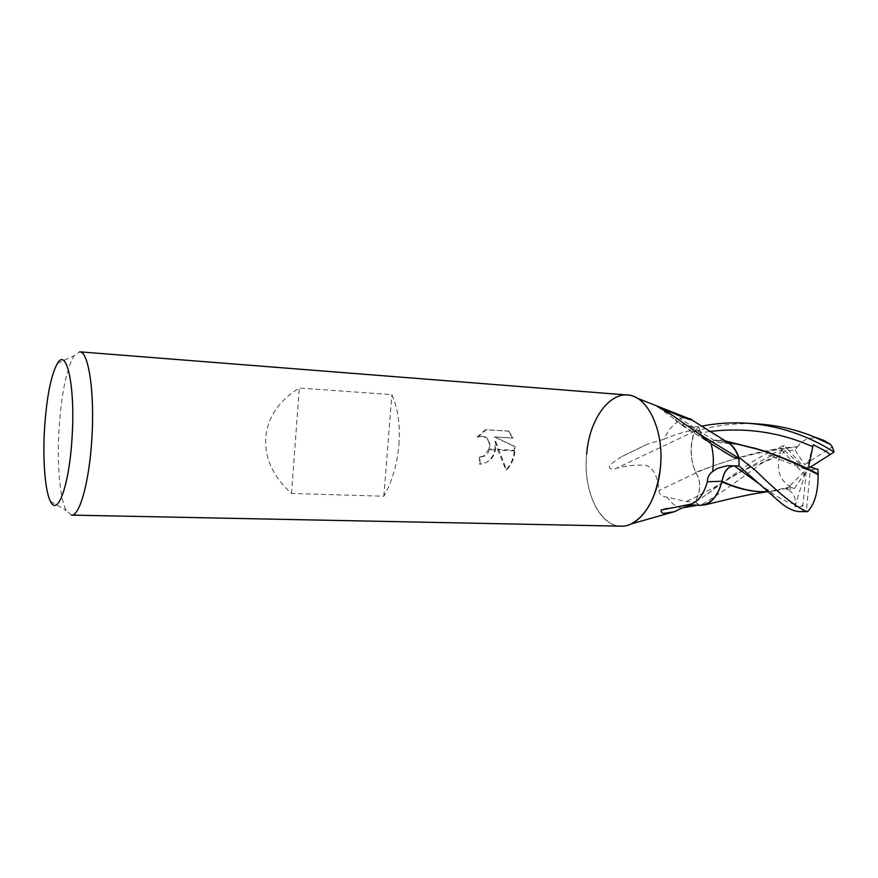<?xml version="1.0" encoding="UTF-8"?>
<svg xmlns="http://www.w3.org/2000/svg" width="878" height="878" viewBox="0 0 878 878"><rect width="100%" height="100%" fill="white"/><g stroke="black" fill="none" stroke-linecap="round" stroke-linejoin="round"><path stroke-width="0.66" stroke-dasharray="4.39 3.29" d="M71.425 515.101L66.267 510.546C59.671 498.594 56.818 462.508 59.155 427.18C61.647 392.466 66.629 368.65 74.114 355.722L79.7 351.837M637.362 398.272L637.362 398.272C652.98 406.975 663.45 437.068 660.443 467.228M684.478 417.84L679.462 418.147C675.27 418.521 674.578 419.86 677.366 422.164L679.462 423.69L689.724 426.049L698.712 426.774L700.633 432.92L705.1 440.076C708.008 442.314 711.07 442.457 714.286 440.504L724.877 440.822M699.711 505.344L695.398 501.996L697.856 496.004C700.831 487.301 700.205 479.597 695.98 472.88C690.086 459.82 689.702 445.903 694.838 431.131L695.047 430.67C688.791 430.407 678.475 433.249 664.097 439.187C667.489 431.405 671.911 425.742 677.366 422.164M664.097 439.187L647.053 444.29L621.514 456.681L611.911 463.364C605.546 467.886 612.142 470.784 616.575 468.215C627.968 465.395 637.988 464.495 646.647 465.505C653.66 468.567 657.776 476.897 658.994 490.473C659.038 494.281 661.738 496.52 667.104 497.167L686.146 501.579L695.398 501.996M620.878 526.174C599.114 526.229 583.003 490.242 586.658 454.299C589.193 421.264 607.741 392.927 627.518 395.023M398.919 444.641C400.346 425.259 397.997 408.599 391.873 394.65L299.343 388.032C278.853 400.686 267.647 417.269 265.705 437.793C264.651 458.393 273.245 476.941 291.485 493.436L383.862 496.235C392.246 481.232 397.262 464.034 398.919 444.641M495.049 441.294L497.585 449.426L514.31 450.282L514.321 446.408L494.347 436.915L512.543 437.946L508.044 431.065L485.413 429.715L477.204 437.024L482.099 436.212C487.905 437.826 490.187 442.084 488.98 448.987L495.038 449.295L495.049 441.294L495.675 441.404C496.739 454.815 491.526 462.41 480.057 464.177L479.421 464.034C487.477 463.705 492.646 458.985 494.918 449.876L495.038 449.295M480.057 464.177L480.025 457.164L484.25 456.242C492.36 452.411 491.603 436.948 482.735 436.322L477.204 437.024M480.025 457.164L479.41 457.032L479.421 464.034M488.98 448.987L483.635 456.121L479.41 457.032M477.83 437.134L486.061 429.825L508.044 431.065M486.061 429.825L485.413 429.715M497.585 449.426L505.827 469.686C510.733 465.044 513.553 458.766 514.267 450.864L514.31 450.282M508.702 431.164L513.191 438.067L494.983 437.024L514.958 446.518C515.265 456.143 512.445 463.902 506.485 469.829L495.675 441.404M506.485 469.829L505.827 469.686M494.929 449.876L488.816 449.558M513.191 438.067L512.543 437.946M494.983 437.024L494.347 436.915M514.958 446.518L514.321 446.408M514.267 450.864L497.793 450.019M739.056 465.9L733.273 465.757M699.448 505.333L696.583 505.333M683.282 505.958L667.434 508.362M699.097 505.256L696.649 505.333M695.047 430.67L698.712 426.774M681.954 508.033C676.192 506.957 671.242 503.335 667.104 497.167M647.053 444.29L620.878 457.054M695.98 472.88L658.994 490.473M694.838 431.131L616.575 468.215M630.997 524.001L630.986 524.001C605.557 536.579 582.048 496.487 586.658 454.299M697.692 433.041L672.844 415.645M697.758 433.095L671.626 414.899M714.286 440.504L679.462 418.147M291.485 493.436L299.343 388.032M383.862 496.235L391.873 394.65M799.265 511.6L802.294 511.413L806.41 469.598L768.876 455.386L780.663 455.682L784.658 450.71L795.216 450.337L797.246 446.946C759.294 451.281 725.502 459.907 695.87 472.836C700.106 479.52 700.743 487.224 697.79 495.949L695.343 501.942L707.339 494.127C718.489 485.358 732.482 475.261 749.296 463.847C759.459 457.153 771.038 450.996 784.043 445.387L787.621 449.218C786.04 447.451 774.67 452.894 768.876 455.375M802.931 504.62C801.438 506.88 798.771 507.539 794.919 506.584L795.128 504.224C795.94 496.476 792.966 491.537 786.183 489.408L794.327 488.574L804.171 474.46L781.903 450.205L784.043 445.387M781.903 450.205L780.344 452.642L759.997 464.385C735.204 483.01 715.164 496.805 699.865 505.783M794.327 488.574L790.837 487.18L775.943 490.769L768.085 491.636M790.837 487.18L790.584 486.84C779.214 480.101 775.801 468.698 780.344 452.642M790.584 486.84L770.236 491.318L760.567 491.702M719.938 487.817L721.826 481.857M797.246 446.946L797.597 446.77C802.81 439.362 810.01 436.673 819.185 438.704M797.597 446.77C763.191 448.285 725.447 461.016 695.771 472.309L695.87 472.836M759.668 424.052C737.937 422.548 716.174 425.04 694.377 431.526C690.273 443.522 690.02 455.386 693.631 467.118L695.771 472.309M733.251 443.127L714.374 440.361L709.94 441.755C705.725 441.491 702.652 438.528 700.699 432.854L698.756 426.719L701.302 426.214M724.262 440.471L718.83 439.691L714.374 440.361M714.714 440.46L744.522 445.783M794.919 506.584L806.41 469.598L810.383 469.818L806.256 511.786M805.499 511.775L802.294 511.413M787.621 449.218L806.41 469.598L786.183 489.408M810.251 467.173L806.41 469.598L804.171 474.46M694.377 431.526L698.756 426.719M699.217 505.344L695.343 501.942M813.215 444.751L806.41 469.598L804.687 464.528L832.267 446.858M784.658 450.71L806.41 469.598L808.682 466.723M795.216 450.337L804.687 464.528M810.383 469.818L817.879 469.313M734.304 465.724L729.695 465.68M697.856 496.004L686.146 501.579M700.633 432.92L689.724 426.049M795.128 504.224C787.138 502.545 777.656 497.563 766.692 489.265L761.072 485.216M771.158 455.858C750.46 465.988 732.636 475.865 717.677 485.49L697.79 495.949M709.578 431.504L700.699 432.854M57.465 363.349L74.114 355.722M482.099 436.212L482.735 436.322M667.006 508.373L684.225 505.739M692.094 505.322L698.35 505.245M730.123 465.691L733.997 465.724M657.995 406.92C679.1 423.119 700.71 437.848 722.824 451.094M705.1 440.076L679.462 423.69M50.463 501.338L66.267 510.546M775.943 490.769L771.894 491.164L766.692 489.265L777.48 500.021M770.236 491.318L767.646 491.669M707.339 494.127L717.677 485.49L739.627 472.551L752.095 466.361L780.663 455.682M709.94 441.755L738.98 444.564M741.241 445.003L753.061 447.725"/><path stroke-width="1.32" d="M44.635 427.037C46.841 395.945 51.122 374.719 57.465 363.349C66.838 346.821 75.574 387.538 71.985 438.671C69.175 485.775 57.531 517.164 50.463 501.338C44.932 490.901 42.561 458.678 44.635 427.037M660.443 467.228C664.284 430.33 647.558 395.616 627.518 395.023L79.7 351.837C88.7 351.2 95 393.75 91.74 440.35C89.117 482.713 79.503 516.396 71.425 515.101L620.878 526.174C639.03 527.382 657.721 500.811 660.443 467.228C656.788 496.454 646.976 515.386 630.986 524.001L668.707 513.279L664.35 513.301C662.264 513.575 661.189 512.511 661.101 510.096L687.902 504.729C696.847 503.511 703.333 495.861 707.35 481.748C707.416 477.369 709.183 473.977 712.64 471.585L717.194 468.435L727.127 465.746L739.056 465.9L739.002 458.722C736.532 458.525 733.229 457.219 729.102 454.815L711.048 443.653C713.134 451.413 713.803 459.6 713.035 468.226L712.64 471.585M586.658 454.299C589.39 415.064 615.182 384.301 637.362 398.272L691.974 419.805C691.238 418.905 688.736 418.246 684.478 417.84M711.048 443.653L697.692 433.041L672.844 415.645L657.381 406.448L663.603 408.939C678.321 415.623 687.814 419.344 692.083 420.101L691.974 419.805M696.649 505.333L681.954 508.033L674.578 511.665L664.35 513.301M696.583 505.333L683.282 505.958M674.578 511.665L668.707 513.279M733.273 465.757C727.291 467.008 723.538 472.177 722.045 481.243L707.35 481.748M722.045 481.243C717.71 496.344 710.554 504.378 700.556 505.355L699.711 505.344M724.877 440.822L729.157 443.324C733.35 446.65 736.587 451.599 738.859 458.184L739.002 458.722M738.859 458.184L697.758 433.095M671.626 414.899L663.603 408.939M755.354 470.268L738.903 457.339L739.056 465.998L777.502 500.043C785.623 507.407 792.878 511.259 799.265 511.6L807.519 511.654C797.367 508.318 779.982 494.512 755.354 470.268M768.085 491.636L761.259 491.735C749.417 491.219 736.357 487.784 722.078 481.44C723.735 471.684 727.818 466.492 734.304 465.856L739.056 465.998M760.567 491.702L759.986 491.691C748.517 491.197 735.808 487.927 721.881 481.879M699.217 505.344L705.264 504.817C711.465 502.326 716.36 496.663 719.938 487.817M819.185 438.704L824.222 440.547L830.511 444.455L813.204 436.52C796.533 429.715 778.676 425.556 759.668 424.052L748.407 423.273C779.346 425.841 807.903 435.433 834.1 452.049L829.512 455.002C831.51 453.674 819.558 448.01 813.215 444.751L808.682 466.723L817.879 469.313L818.175 474.043C802.097 465.428 783.385 457.537 762.049 450.348L733.251 443.127M701.302 426.214C716.558 423.185 732.263 422.208 748.407 423.273M818.175 474.043L818.098 474.57C818.197 491.954 814.674 504.323 807.519 511.654M738.903 457.339C735.852 449.163 731.462 443.741 725.733 441.041L744.522 445.783C773.946 452.664 801.987 466.383 818.098 474.559M725.733 441.041L724.262 440.471M830.511 444.455L832.267 446.858L834.1 452.049M829.512 455.002L810.251 467.173M761.072 485.216L734.304 465.856M812.732 446.737C780.509 432.261 746.135 427.18 709.578 431.504M661.112 510.096L667.006 508.373M684.225 505.739L692.094 505.322M700.556 505.355L687.902 504.729M727.127 465.746L730.123 465.691M657.392 406.448L657.995 406.92M722.824 451.094L729.102 454.815M729.157 443.324L692.083 420.101M767.646 491.669C745.861 495.093 747.847 495.038 730.683 498.671L705.264 504.817M761.259 491.735L759.986 491.691M824.222 440.547L813.215 436.52M738.98 444.564L741.241 445.003M753.061 447.725L762.049 450.348"/></g></svg>
